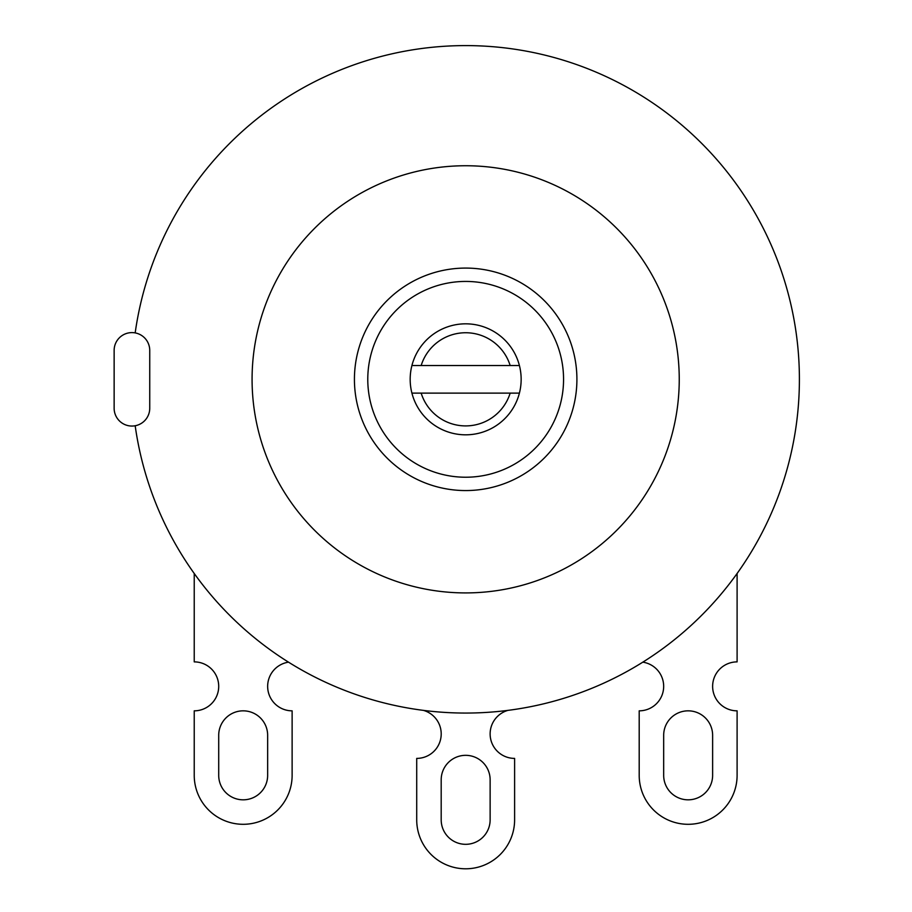 <?xml version="1.0" encoding="UTF-8"?>
<svg xmlns="http://www.w3.org/2000/svg" width="912" height="912" viewBox="0 0 912 912"><rect width="100%" height="100%" fill="white"/><g stroke="black" fill="none" stroke-linecap="round" stroke-linejoin="round"><path stroke-width="1.37" d="M135.181 425.756A333.724 333.724 0 0 0 645.787 660.277A333.724 333.724 0 0 0 645.787 98.382A333.724 333.724 0 0 0 135.181 332.903M679.246 379.324A213.59 213.59 0 0 0 465.667 165.745A213.59 213.59 0 0 0 252.077 379.324A213.59 213.59 0 0 0 465.667 592.914A213.59 213.59 0 0 0 679.246 379.324M465.667 268.082A111.241 111.241 0 0 0 354.426 379.324A111.241 111.241 0 0 0 465.667 490.565A111.241 111.241 0 0 0 576.908 379.324A111.241 111.241 0 0 0 465.667 268.082M465.667 281.432A97.892 97.892 0 0 1 563.559 379.324A97.892 97.892 0 0 1 465.667 477.227A97.892 97.892 0 0 1 367.775 379.324A97.892 97.892 0 0 1 465.667 281.432M521.151 379.324A55.484 55.484 0 0 0 519.407 365.53L510.161 365.53A46.592 46.592 0 0 0 421.162 365.53L411.916 365.53A55.484 55.484 0 0 0 411.916 393.118L519.407 393.118A55.484 55.484 0 0 0 521.151 379.324M411.916 365.53A55.484 55.484 0 0 1 519.407 365.53M421.162 365.53L510.161 365.53M421.162 393.118A46.592 46.592 0 0 0 510.161 393.118M519.407 393.118A55.484 55.484 0 0 1 411.916 393.118M114.137 408.245A17.795 17.795 0 0 0 131.932 426.052A17.795 17.795 0 0 0 149.739 408.245L149.739 350.402A17.795 17.795 0 0 0 131.932 332.606A17.795 17.795 0 0 0 114.137 350.402L114.137 408.245M194.233 573.488L194.233 661.884A24.476 24.476 0 0 1 218.709 686.36A24.476 24.476 0 0 1 194.233 710.836L194.233 775.348A48.952 48.952 0 0 0 243.173 824.3A48.952 48.952 0 0 0 292.125 775.348L292.125 710.836A24.476 24.476 0 0 1 267.718 688.172A24.476 24.476 0 0 1 288.511 662.158M267.649 735.3L267.649 775.348A24.476 24.476 0 0 1 243.173 799.824A24.476 24.476 0 0 1 218.709 775.348L218.709 735.3A24.476 24.476 0 0 1 243.173 710.836A24.476 24.476 0 0 1 267.649 735.3M507.984 710.357A24.476 24.476 0 0 0 514.607 758.396L514.607 819.854A48.952 48.952 0 0 1 465.667 868.794A48.952 48.952 0 0 1 416.716 819.854L416.716 758.396A24.476 24.476 0 0 0 423.35 710.357M441.191 819.854A24.476 24.476 0 0 0 465.667 844.318A24.476 24.476 0 0 0 490.132 819.854L490.132 779.806A24.476 24.476 0 0 0 465.667 755.33A24.476 24.476 0 0 0 441.191 779.806L441.191 819.854M737.101 573.488L737.101 661.884A24.476 24.476 0 0 0 712.625 686.36A24.476 24.476 0 0 0 737.101 710.836L737.101 775.348A48.952 48.952 0 0 1 688.15 824.3A48.952 48.952 0 0 1 639.198 775.348L639.198 710.836A24.476 24.476 0 0 0 663.605 688.172A24.476 24.476 0 0 0 642.823 662.158M663.674 775.348A24.476 24.476 0 0 0 688.15 799.824A24.476 24.476 0 0 0 712.625 775.348L712.625 735.3A24.476 24.476 0 0 0 688.15 710.836A24.476 24.476 0 0 0 663.674 735.3L663.674 775.348"/></g></svg>
